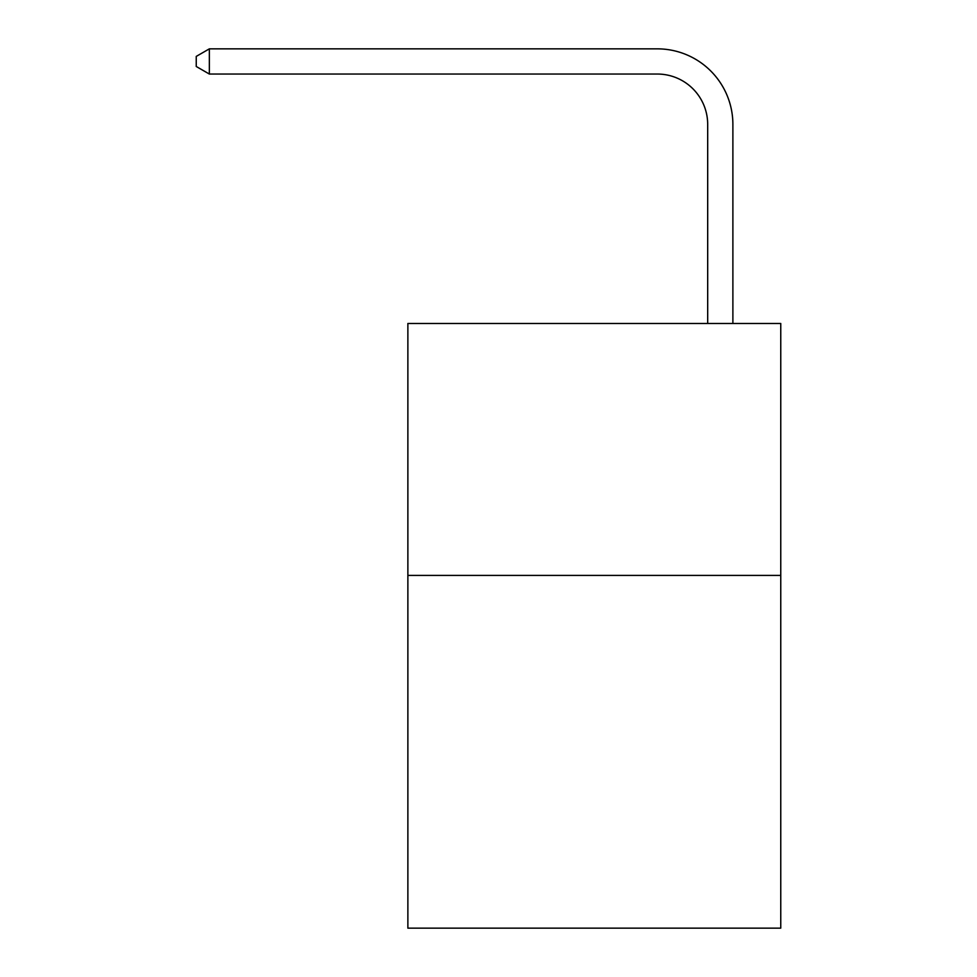 <?xml version="1.0" encoding="UTF-8"?>
<svg xmlns="http://www.w3.org/2000/svg" width="977" height="977" viewBox="0 0 977 977"><rect width="100%" height="100%" fill="white"/><g stroke="black" fill="none" stroke-linecap="round" stroke-linejoin="round"><path stroke-width="1.47" d="M780.757 575.416L780.757 928.15L407.873 928.15L407.873 323.472L780.757 323.472L780.757 575.416L407.873 575.416M707.69 323.472L707.69 124.433A50.389 50.389 -173 0 0 657.301 74.044L209.347 74.044L196.243 66.485L196.243 56.41L209.347 48.85L657.301 48.85A75.583 75.583 7 0 1 732.884 124.433L732.884 323.472M707.69 124.433A50.389 50.389 -173 0 0 657.301 74.044A50.389 50.389 -173 0 1 707.69 124.433A50.389 50.389 -173 0 0 657.301 74.044A50.389 50.389 -173 0 1 707.69 124.433A50.389 50.389 -173 0 0 657.301 74.044A50.389 50.389 -173 0 1 707.69 124.433A50.389 50.389 -173 0 0 657.301 74.044A50.389 50.389 -173 0 1 707.69 124.433A50.389 50.389 -173 0 0 657.301 74.044A50.389 50.389 -173 0 1 707.69 124.433M209.347 48.85L657.301 48.85L209.347 48.85L657.301 48.85L209.347 48.85L657.301 48.85L209.347 48.85L657.301 48.85L209.347 48.85L657.301 48.85L209.347 48.85L209.347 74.044"/></g></svg>
